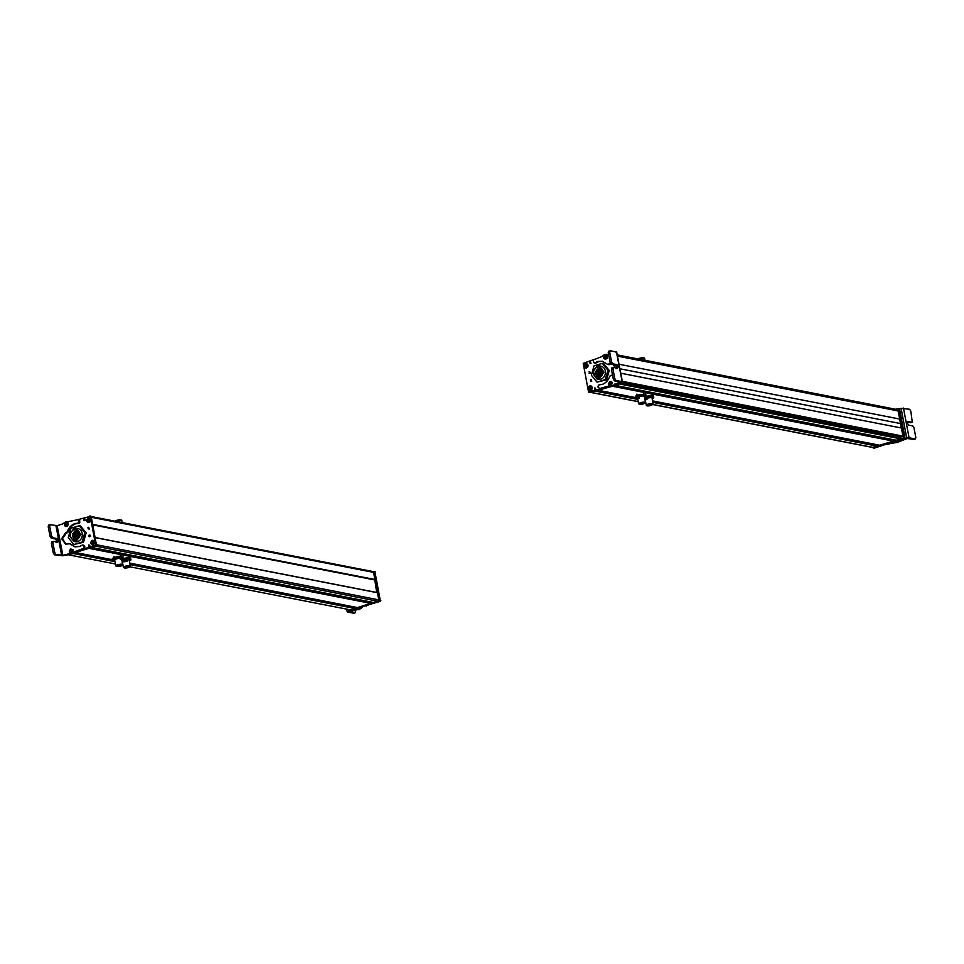 <?xml version="1.0" encoding="UTF-8"?>
<svg xmlns="http://www.w3.org/2000/svg" width="964" height="964" viewBox="0 0 964 964"><rect width="100%" height="100%" fill="white"/><g stroke="black" fill="none" stroke-linecap="round" stroke-linejoin="round"><path stroke-width="1.45" d="M377.334 592.619L95.352 537.563L377.37 592.607L378.84 599.861A1.169 1 101 0 1 378.069 601.283L373.815 602.536M95.846 546.178A1.169 1 101 0 1 95.822 546.178L91.701 547.456L373.948 602.56M165.181 562.554L166.664 562.108L368.766 601.572L368.911 602.343M371.068 602.765L90.206 547.926L371.068 602.765L371.128 603.44L357.56 607.585M371.128 603.44L88.893 548.335L75.433 552.505L112.607 559.759L75.409 552.517M150.36 567.193L352.511 606.621M352.511 606.669L352.655 607.416M354.812 607.838L129.899 563.928L354.812 607.838L354.86 608.477L350.318 609.826M65.407 554.722L66.6 555.24L71.384 553.758L68.191 554.746L115.427 563.964M372.502 571.58A1.169 1 101 0 1 373.707 572.399L376.683 592.474M374.924 579.726L92.677 524.621L91.194 516.656M115.572 521.307A3.507 0.747 -10.6 0 1 119.355 520.355A3.507 0.747 -10.6 0 1 121.789 520.62L122.163 522.596M121.331 520.343L121.283 520.138A3.097 0.663 -10.6 0 0 119.078 519.909A3.097 0.663 -10.6 0 0 115.716 520.777L115.198 521.235M122.32 564.94A3.507 0.747 169.4 0 0 122.657 564.518A3.507 0.747 169.4 0 0 118.295 564.591A3.507 0.747 169.4 0 0 115.776 565.808A3.507 0.747 169.4 0 0 116.234 566.085M122.982 554.324L121.404 554.011M116.283 566.302L118.403 564.663L122.368 565.157A3.097 0.663 169.4 0 0 118.512 565.217L116.283 566.302L120.126 566.242A3.097 0.663 169.4 0 0 122.368 565.157M119.958 566.121C116.572 566.567 116.15 566.302 118.693 565.326C122.079 564.892 122.5 565.157 119.958 566.121L121.705 565.278M116.945 566.169L118.693 565.326M112.716 558.71L114.475 557.325L119.56 556.216L122.886 556.493L123.139 558.662M112.776 558.228L119.56 556.216L122.886 556.493L123.645 558.289L122.97 558.819A5.254 1.133 -10.6 0 1 121.717 559.469M116.837 556.939L116.981 557.722L114.788 559L112.414 559.385L112.27 558.602M116.981 557.722L122.597 557.168M114.824 560.759A5.254 1.133 -10.6 0 1 114.162 560.723A5.254 1.133 -10.6 0 1 113.415 560.602A5.254 1.133 -10.6 0 1 113.029 560.397L112.414 559.385M120.331 559.469A3.507 0.747 169.4 0 0 121.344 558.445A3.507 0.747 169.4 0 0 115.897 559.096A3.507 0.747 169.4 0 0 114.8 559.662M113.029 560.397A5.254 1.133 -10.6 0 1 114.788 559A5.254 1.133 -10.6 0 1 119.873 557.891A5.254 1.133 -10.6 0 1 123.199 558.18A5.254 1.133 -10.6 0 1 122.97 558.819M129.947 566.434A3.507 0.747 169.4 0 0 130.285 566.013A3.507 0.747 169.4 0 0 129.429 565.687A3.507 0.747 169.4 0 0 125.561 566.181A3.507 0.747 169.4 0 0 123.404 567.302A3.507 0.747 169.4 0 0 123.874 567.579M124.561 567.507C123.488 566.748 125.019 566.181 129.128 565.808L129.995 566.651A3.097 0.663 169.4 0 0 129.236 566.362C125.127 566.736 123.597 567.314 124.657 568.073L123.802 567.23M124.657 568.073A3.097 0.663 169.4 0 0 128.079 567.639A3.097 0.663 169.4 0 0 129.995 566.651M125.163 567.88C124.32 567.29 125.513 566.844 128.742 566.555C129.574 567.145 128.381 567.591 125.163 567.88L124.573 567.663M121.91 560.518L125.585 559.012L130.791 558.734L130.646 557.951L127.959 557.638L122.79 558.578L127.959 557.638L130.598 558.156M125.441 558.228L125.585 559.012M130.791 558.734L130.863 560.048M128.971 559.927A3.507 0.747 169.4 0 0 123.982 560.433A3.507 0.747 169.4 0 0 122.428 561.156A3.507 0.747 169.4 0 0 125.392 561.602M126.368 561.409A3.507 0.747 169.4 0 0 127.501 561.12M121.934 560.674A5.254 1.133 -10.6 0 1 123.103 560.253A5.254 1.133 -10.6 0 1 128.272 559.325A5.254 1.133 -10.6 0 1 130.188 559.397A5.254 1.133 -10.6 0 1 130.911 559.843A5.254 1.133 -10.6 0 1 130.598 560.301A5.254 1.133 -10.6 0 1 129.345 560.952M67.191 522.416A1.169 1 101 0 1 68.227 523.319M57.141 525.669L62.853 555.324L55.948 554.36L54.743 552.505L52.887 542.853L53.442 541.346L57.551 542.142L58.153 540.515L56.852 538.514L52.743 537.707L51.538 535.851L49.682 526.199L50.236 524.693L57.141 525.669L62.552 523.946L65.974 521.644L68.179 521.801M62.853 555.324L70.384 553.529M72.143 553.625L70.818 553.637L75.698 551.263L84.446 548.335L84.856 546.757L83.278 545.226M67.745 521.741L78.072 519.644L79.012 520.801L78.168 523.091L74.963 523.572C71.288 524.886 68.769 527.609 67.396 531.767L65.588 532.791L61.612 538.707L65.54 544.13L69.721 543.817L74.879 546.817L79.385 546.54L82.398 545.058L83.519 545.576L83.567 548.167L80.084 549.866M82.398 545.058L84.398 545.757M68.781 543.551L69.661 543.72M78.072 519.644L79.108 519.837L79.843 522.139L79.048 523.271L75.843 523.753C72.167 525.055 69.649 527.778 68.275 531.935L66.468 532.971L62.491 538.623L65.986 544.19M65.974 521.644L67.299 521.632M66.07 526.489L65.07 524.693M72.866 550.046L72.758 552.288M75.325 546.889L70.601 543.985M53.442 541.346L51.755 541.828L51.405 543.322L53.273 552.975L54.466 554.818L62.997 555.758L69.059 553.83L73.023 553.794L76.578 551.432L80.964 550.034M71.698 553.806L73.023 553.794M50.236 524.693L48.549 525.175L48.2 526.681L50.056 536.321L51.261 538.177L55.37 538.984L56.671 540.985L56.069 542.612M65.745 522.609L67.552 522.584L68.432 523.874L67.396 526.477L65.588 526.501L64.709 525.199L65.817 522.56C64.431 524.344 64.202 525.525 65.13 526.091M65.588 526.501L64.709 525.199M66.877 524.079C66.552 525.705 65.926 525.934 64.974 524.753C65.299 523.127 65.926 522.898 66.877 524.079M66.444 523.801L65.745 523.621L65.407 525.031L66.106 525.211L66.444 523.801M66.118 525.199L65.407 525.031M66.142 523.717L65.781 525.103L66.106 523.705M65.227 524.235L66.576 524.404M69.962 552.493C68.974 551.938 69.203 550.769 70.649 548.962L73.071 549.757L72.649 552.541L70.878 553.095L69.733 552.131L70.878 553.095M71.613 550.215C71.661 551.854 71.095 552.252 69.902 551.42C69.854 549.781 70.42 549.384 71.613 550.215M71.131 550.07L70.396 550.107L70.384 551.565L71.481 550.781L71.131 550.07M70.721 551.541L71.179 550.167M71.408 550.637L70.396 550.107M70.023 550.854L71.408 550.926M89.845 536.587A0.88 0.747 101 0 1 90.122 535.201M89.387 534.96L89.7 536.647A0.88 0.747 101 0 1 89.387 534.96L89.712 534.948M76.879 551.336L95.593 544.997L90.303 516.391L77.783 519.656M74.818 552.42L96.472 545.166L91.182 516.559L89.7 515.981M87.965 527.296L88.278 528.983L88.29 527.284M93.122 544.756C90.291 544.045 90.014 542.551 92.291 540.274C95.111 540.985 95.388 542.479 93.122 544.756M89.001 522.512C86.182 521.801 85.904 520.307 88.17 518.029C91.002 518.74 91.279 520.235 89.001 522.512M89.146 546.805L88.809 544.949L88.784 546.817M84.254 520.379L83.916 518.536L83.904 520.403M65.142 555.083L70.83 553.637M91.182 516.559L90.58 516.15L91.182 516.559M89.158 529.152L88.845 527.477M90.026 546.974L89.688 545.118M85.133 520.56L84.796 518.704M77.265 529.947L73.686 532.345M73.553 532.586L73.035 533.803M72.915 534.285L72.903 536.092L74.59 535.936M74.24 536.37L72.806 536.092L73.083 537.538M73.276 538.008L75.264 540.189M76.036 540.033A5.398 4.639 -79 0 0 79.759 534.586A5.398 4.639 -79 0 0 76.12 529.537A5.398 4.639 -79 0 0 74.144 529.646A5.398 4.639 -79 0 0 70.42 535.092A5.398 4.639 -79 0 0 74.047 540.141A5.398 4.639 -79 0 0 76.036 540.033M73.915 528.417L76.373 528.284L80.868 534.526L76.264 541.262L73.806 541.407L69.312 535.165L73.915 528.417M76.373 528.284L77.831 528.573A6.688 5.736 101 0 1 82.338 534.815A6.688 5.736 101 0 1 77.723 541.551A6.688 5.736 101 0 1 75.276 541.684L73.806 541.407M84.832 532.61L82.181 542.009L73.903 544.527L68.275 537.647L70.938 528.248L79.205 525.729L84.832 532.61L86.145 532.863L80.53 525.995L79.205 525.729M82.181 542.009L83.494 542.262L86.145 532.863M73.903 544.527L83.494 542.262M88.688 528.694L88.809 527.73M66.01 555.131L67.854 554.553M90.568 536.466L90.351 535.345M95.062 537.551L96.412 545.998L74.373 552.83M94.111 543.551L92.351 544.66L90.99 541.949L94.098 543.684C92.219 544.997 91.194 544.419 91.026 541.973L94.111 543.551A1.579 1.35 -79 0 0 94.364 543.045M90.978 541.937C90.797 543.407 91.255 544.311 92.351 544.66L94.098 543.684M94.388 543.057L91.315 541.346C93.207 540.009 94.231 540.575 94.388 543.057L94.556 543.106A2.133 1.832 -79 0 0 94.339 541.262M91.279 541.31L93.183 540.394C94.267 540.744 94.725 541.66 94.556 543.118M88.254 519.066A1.579 1.35 -79 0 0 88.001 519.319L89.435 521.789A1.579 1.35 -79 0 0 89.736 521.596M89.435 521.789L89.278 522.102C87.109 522.259 86.483 521.175 87.387 518.849L89.278 522.102M89.411 522.211L89.399 522.211C87.109 522.368 86.447 521.223 87.387 518.765L88.001 519.319M89.785 521.693L87.893 518.439C90.038 518.307 90.676 519.391 89.785 521.693L89.929 521.789A2.133 1.832 -79 0 0 90.23 519.018M87.905 518.355L89.062 518.15C90.327 518.162 90.616 519.379 89.929 521.801M148.914 567.639L150.456 567.169M140.419 558.096L142.009 557.3M374.876 571.592L380.431 601.295L349.245 610.525L379.551 601.126L373.996 571.423L374.876 571.592M358.331 608.151A1.169 1 -79 0 0 359.114 607.91M358.994 609.622L357.668 609.634L358.994 609.622L360.162 608.85L359.283 608.682L356.331 609.344M357.668 609.634L349.703 611.309L355.126 612.743L353.643 613.2L347.486 612.007L347.703 609.332M366.368 605.657L370.429 604.211M362.524 607.308L360.162 608.85M358.114 609.453L354.246 609.453L347.486 612.007M361.645 607.139L359.283 608.682M355.126 609.622L354.246 609.453M366.561 606.055L365.681 605.886M355.367 609.549L355.33 612.73M356.572 607.404A1.169 1 101 0 1 355.138 607.127M348.245 609.947L349.426 610.465L379.635 600.5L348.835 610.357L348.149 609.417M375.141 579.485L373.683 571.519L375.719 579.605L374.333 579.918M374.381 580.195L375.719 579.605M379.045 600.391L377.611 592.715L379.635 600.5M617.213 354.909L895.869 409.302L895.942 410.399M898.05 410.833L899.749 419.063L619.021 364.247L899.749 419.063M899.653 419.087L901.316 427.98M620.744 373.201L901.424 428.004L902.943 436.114L901.473 436.343L622.395 381.852L901.497 436.343M621.129 382.841L900.882 437.463L901.364 439.006L896.821 440.355M619.225 383.636L614.634 385.275M689.634 399.964L891.772 439.379L891.917 440.187M599.584 388.492L613.152 385.769L894.074 440.608L894.134 441.247L880.554 445.392M610.875 386.624L590.317 392.529L610.549 386.552L598.379 390.312L635.674 397.602L598.439 390.312M673.366 404.976L875.505 444.428M875.505 444.44L875.649 445.187M877.806 445.609L652.7 401.663L877.806 445.609L877.867 446.296L873.746 447.573A1.169 1 101 0 1 873.312 447.597L652.821 404.543L650.061 405.699A3.097 0.663 169.4 0 1 646.736 405.651A3.097 0.663 169.4 0 1 649.495 404.458L652.821 404.506L649.399 403.892L646.736 405.651M595.74 390.974L591.498 392.469A1.169 1 101 0 1 591.065 392.493M652.785 404.302A3.507 0.747 169.4 0 0 653.122 403.88A3.507 0.747 169.4 0 0 649.35 403.82A3.507 0.747 169.4 0 0 646.229 405.169A3.507 0.747 169.4 0 0 646.699 405.434M653.267 393.589L652.242 393.384M649.555 404.591C652.773 404.314 652.917 404.639 650.001 405.567C646.796 405.856 646.651 405.531 649.555 404.591C652.773 404.314 652.917 404.639 650.001 405.567C646.796 405.856 646.651 405.531 649.555 404.591M648.073 396.132L653.375 395.794L653.52 396.578L650.953 397.192L648.218 396.915L648.073 396.132L645.482 396.481L650.64 395.517L653.423 395.987L653.785 397.855M653.52 396.578L653.737 397.662A5.254 1.133 -10.6 0 1 653.423 398.168A5.254 1.133 -10.6 0 1 652.17 398.819M644.747 398.409L648.218 396.915M651.797 397.795A3.507 0.747 169.4 0 0 650.158 397.674A3.507 0.747 169.4 0 0 645.265 399.012A3.507 0.747 169.4 0 0 646.989 399.602M644.771 398.542A5.254 1.133 -10.6 0 1 645.796 398.168A5.254 1.133 -10.6 0 1 650.953 397.192A5.254 1.133 -10.6 0 1 653.737 397.662M638.614 359.066A3.507 0.747 -10.6 0 1 644.41 358.283A3.507 0.747 -10.6 0 1 644.627 358.475L644.964 360.307M644.157 358.21L644.121 357.993A3.097 0.663 -10.6 0 0 643.928 357.825C640.674 357.74 638.771 358.234 638.216 359.307M609.887 385.612A1.169 1 101 0 1 608.85 384.72M619.864 381.961L611.092 386.383L607.2 386.407L599.729 388.528M620.238 382.033L614.514 380.925L615.996 380.443L614.791 378.599L612.935 368.947L613.49 367.441L617.599 368.248L618.201 366.609L616.9 364.609L612.791 363.802L611.586 361.958L609.73 352.306L610.284 350.8L616.382 351.981M608.899 354.354L607.139 354.559M610.694 363.814L607.356 364.211L602.199 361.211L597.692 361.476L594.68 362.97L593.559 362.44L593.511 359.861L601.379 356.764L604.934 354.391M594.68 362.97L593.559 362.44M608.296 364.476L607.356 364.211M613.285 364.657L615.285 367.79M612.489 374.779L609.67 376.261C608.308 380.406 605.79 383.142 602.114 384.443L598.909 384.925L598.114 386.058L598.066 387.227L599.885 388.54M609.332 386.275L611.092 386.383M610.995 381.539L612.007 383.335M604.199 357.969L604.308 355.728M612.273 385.6L621.563 382.298M610.658 386.564L611.971 386.552M608.236 364.38L610.899 364.043M594.439 362.621L595.559 363.139L598.572 361.657L602.633 361.307M614.514 384.082L615.406 384.25M615.996 380.443L622.154 381.648L616.442 351.993L615.839 352.607L616.442 351.968M603.103 387.709L603.982 387.889M608.019 386.6L607.139 386.431M616.117 368.718L616.719 367.079L615.418 365.079L611.309 364.272L610.104 362.428L608.248 352.776L608.597 351.27L610.284 350.8M612.935 368.947L611.453 369.417L611.803 367.923L613.49 367.441M611.453 369.417L613.309 379.069L614.514 380.925M609.682 381.551L611.489 381.527L612.369 382.816L611.333 385.419L609.525 385.443L608.646 384.142L609.754 381.503C608.332 383.877 608.103 385.058 609.067 385.034M609.525 385.443L608.646 384.142M608.911 383.696C609.224 382.069 609.863 381.84 610.802 383.021C610.489 384.648 609.863 384.865 608.911 383.696M609.332 383.973L610.561 383.539L610.381 382.732L609.164 383.178L609.718 384.046L609.164 383.178M610.055 384.13L610.549 383.503M610.441 383.672L609.537 383.25L610.043 382.648M610.079 382.66L610.513 383.335M605.151 359.235L603.994 358.271L605.151 359.235L606.922 358.68L607.344 355.897L604.922 355.101C603.536 357.029 603.307 358.198 604.223 358.632M604.175 357.56C604.115 355.921 604.681 355.511 605.874 356.355C605.934 357.993 605.368 358.391 604.175 357.56M604.657 357.692L605.754 356.921L605.404 356.21L604.669 356.246L604.657 357.692M604.994 357.68L604.295 356.993M605.633 357.15L604.669 356.246M605.115 357.68L605.44 356.306M589.45 373.405L589.137 371.718A0.88 0.747 101 0 1 589.45 373.405L589.125 373.417M594.21 359.403L583.232 363.38L588.534 391.974L602.38 388.311M588.534 391.974L590.004 392.553L609.923 386.431M614.851 384.479L619.852 382.347M590.86 381.069L590.558 379.382L590.546 381.081M585.714 363.609C588.534 364.32 588.811 365.814 586.546 368.091C583.714 367.38 583.437 365.886 585.714 363.609M589.835 385.853C592.655 386.564 592.932 388.058 590.655 390.336C587.835 389.625 587.558 388.131 589.835 385.853M589.691 361.572L590.028 363.416L590.04 361.548M594.583 387.986L594.921 389.83L594.933 387.962M589.594 373.333A0.88 0.747 101 0 1 589.86 371.959M613.622 385.299L620.732 382.515M591.739 381.238L591.438 379.563M590.908 363.585L590.571 361.741M595.8 390.01L595.463 388.155M596.656 373.634L594.342 373.237L594.523 374.128L596.644 374.55L596.487 373.646L596.174 375.129M598.029 375.43L596.246 375.586L598.343 377.792M600.343 367.549L596.909 370.405M596.632 370.176L596.114 371.405M595.993 371.875L595.86 373.49M594.33 373.249L593.704 373.538A5.398 4.639 -79 0 0 593.812 374.165L596.041 374.731M597.222 367.248A5.398 4.639 -79 0 0 593.499 372.694A5.398 4.639 -79 0 0 597.138 377.743A5.398 4.639 -79 0 0 599.114 377.623A5.398 4.639 -79 0 0 602.837 372.176A5.398 4.639 -79 0 0 599.21 367.139A5.398 4.639 -79 0 0 597.222 367.248M594.354 373.237L593.92 374.309M599.343 378.864L596.897 378.997L592.39 372.755L597.005 366.007L599.451 365.874L603.946 372.116L599.343 378.864M599.451 365.874L600.921 366.163A6.688 5.736 101 0 1 605.416 372.405A6.688 5.736 101 0 1 600.813 379.153A6.688 5.736 101 0 1 598.355 379.286L596.897 378.997M591.366 375.237L594.017 365.85L602.295 363.332L607.91 370.212L605.259 379.599L596.981 382.118L591.366 375.237M596.981 382.118L606.585 379.864L605.259 379.599M606.585 379.864L609.236 370.465L603.609 363.585L602.295 363.332M607.91 370.212L609.236 370.465M613.61 385.311L618.273 383.865M591.679 381.033L591.462 379.912M590.245 373.369L590.028 372.249M613.176 385.745L620.732 383.395L621.069 382.443M585.413 365.067A1.579 1.35 -79 0 0 585.196 365.597L587.534 366.886A1.579 1.35 -79 0 0 587.787 366.38L587.98 366.453A2.133 1.832 -79 0 0 587.763 364.597M587.534 366.886L587.522 367.019C585.63 368.368 584.594 367.79 584.449 365.32L587.522 367.019M587.172 367.633A2.133 1.832 -79 0 0 587.678 367.091L585.775 367.995C584.678 367.646 584.22 366.742 584.401 365.272L585.196 365.597M587.811 366.392L584.738 364.681C586.618 363.38 587.642 363.946 587.811 366.392M584.702 364.645L586.606 363.729L587.956 366.453C588.148 364.995 587.691 364.091 586.606 363.729L584.69 364.645M589.052 386.588L590.932 389.926C588.787 390.058 588.161 388.974 589.04 386.672L591.089 389.613A1.579 1.35 -79 0 0 591.39 389.42M591.077 390.01L589.884 390.239C588.618 390.191 588.329 388.986 589.028 386.588M591.45 389.516L589.558 386.263C591.727 386.106 592.354 387.191 591.45 389.516L591.583 389.601A2.133 1.832 -79 0 0 591.884 386.841M590.715 385.974L589.558 386.263L590.715 385.974C591.992 385.986 592.27 387.203 591.583 389.613M589.558 386.178C591.836 386.022 592.511 387.179 591.559 389.625L591.583 389.601M623.009 383.202L623.563 382.069M663.569 395.891L665.076 395.12M689.718 399.927L687.103 400.446M673.39 404.964L670.751 405.483M642.373 404.073C645.29 403.145 645.145 402.819 641.928 403.109C639.024 404.037 639.168 404.362 642.373 404.073C645.29 403.145 645.145 402.819 641.928 403.109C639.024 404.037 639.168 404.362 642.373 404.073M641.867 402.964L639.108 404.157L642.434 404.217L645.193 403.024L641.867 402.964M645.193 403.024L645.085 402.458A3.097 0.663 169.4 0 0 641.771 402.41A3.097 0.663 169.4 0 0 639.011 403.603L639.108 404.157M645.157 402.807L641.723 402.325L639.072 403.952M645.639 392.095L644.615 391.89M645.326 394.143L637.855 394.999L635.421 396.252L640.445 394.638L640.59 395.421L638.168 396.674A5.254 1.133 -10.6 0 1 643.325 395.698L640.59 395.421M635.469 396.433L638.168 396.674A5.254 1.133 -10.6 0 0 635.782 398.12L635.565 397.035M645.747 394.3L646.157 396.361L645.747 394.3L640.445 394.638M645.892 395.083L643.325 395.698A5.254 1.133 -10.6 0 1 646.109 396.18L645.796 396.674A5.254 1.133 -10.6 0 1 644.542 397.325M644.169 396.3A3.507 0.747 169.4 0 0 642.53 396.18A3.507 0.747 169.4 0 0 637.638 397.529A3.507 0.747 169.4 0 0 639.361 398.108M637.662 398.614A5.254 1.133 -10.6 0 1 636.252 398.457M905.015 438.018L874.312 448.139L872.83 447.561L903.738 438.56L898.183 408.857L899.665 409.435L905.015 438.018L904.136 437.849M899.063 409.025L899.665 409.435L899.063 409.025M899.099 408.977L901.099 408.362L906.726 438.078L909.076 437.752L915.234 438.957L914.137 439.307M909.088 437.789L899.183 441.693L895.351 442.187M898.014 442.464L896.689 442.476L899.183 441.693M896.689 442.476L887.94 443.91M885.916 444.404L889.615 443.85M897.135 442.295L893.122 442.307L888.724 443.681M903.376 439.114L898.303 441.524M906.726 438.078L904.678 438.716M907.341 422.124L912.293 422.28L910.823 411.122L909.618 409.266L901.099 408.362M906.859 438.451L913.751 439.415M910.606 422.75L912.089 422.292L907.98 421.485L907.365 423.124L908.666 425.136L912.775 425.931L913.968 427.787L915.8 437.451L915.439 438.945L913.956 439.415M895.677 440.15L895.098 440.343A1.169 1 101 0 1 894.315 439.873M903.364 437.789L898.002 408.917L903.943 437.909L872.553 447.344L873.733 447.874L903.943 437.909M897.412 408.808L895.833 409.29L617.213 354.885M896.99 435.463L896.424 436.596M95.376 537.659L377.514 592.74M96.713 544.781L378.84 599.861M95.822 546.178L378.069 601.283M373.875 602.572L140.057 556.927M90.001 547.986L371.188 602.886M89.363 548.191L371.248 603.223M357.62 607.609L129.742 563.121L357.68 607.609M75.312 552.541L112.643 559.831M74.156 553.059L114.873 561.012L73.312 552.854M74.095 553.131L114.897 561.096M129.911 564.024L354.921 607.959M73.818 553.372L114.945 561.397M129.971 564.338L354.981 608.272M73.553 553.553L114.993 561.651M130.02 564.579L354.86 608.477M122.32 565.314L123.055 565.458L122.308 565.326M350.378 609.863L129.935 566.82L350.45 609.851M91.568 517.319L373.707 572.399M92.893 524.428L375.032 579.521M92.713 524.85L374.478 579.87M55.96 525.814L61.672 555.469M54.466 554.818L55.948 554.36M68.179 553.661L69.059 553.83M75.698 551.263L76.578 551.432M83.567 548.167L84.446 548.335M83.976 546.576L84.856 546.757M66.48 532.61L67.359 532.779M67.396 531.767L68.275 531.935M77.879 523.139L78.759 523.307M78.964 521.958L79.843 522.139M79.012 520.801L79.892 520.97M48.2 526.681L49.682 526.199M54.743 552.505L53.273 552.975M52.887 542.853L51.405 543.322M56.852 538.514L55.37 538.984M52.743 537.707L51.261 538.177M50.056 536.321L51.538 535.851M95.207 545.708L96.087 545.877M95.593 544.997L96.472 545.166M79.181 533.237L79.747 534.213L79.144 533.249M76.132 537.105L77.831 536.948M76.216 536.442L74.517 536.599M77.759 537.611L79.072 537.382M79.096 535.562L77.409 535.719M76.481 538.997L78.024 538.816M76.71 531.923L78.409 531.779M74.867 538.49L76.554 538.334M75.794 535.213L77.481 535.056M75.096 531.417L76.795 531.272M73.252 537.984L74.939 537.828M72.553 534.189L74.252 534.044M73.83 532.803L75.517 532.658M79.241 533.984L79.614 533.212M140.816 557.674L140.708 557.047M380.828 600.584L379.949 600.415M380.431 601.295L379.551 601.126M617.237 355.041L895.99 409.471M617.454 356.126L898.231 410.953M619.888 368.778L900.484 423.558M622.31 381.322L902.943 436.114M622.358 381.575L902.786 436.331M619.671 383.732L901.473 438.753M619.129 383.901L901.364 439.006M614.707 385.263L896.942 440.379M614.574 385.311L663.22 394.806M613.092 385.841L894.194 440.729M612.827 386.082L894.243 441.03M612.574 386.275L894.134 441.247M880.614 445.428L652.556 400.891L880.674 445.416M598.379 390.336L635.686 397.614M596.909 390.782L636.3 398.469M596.74 390.842L637.698 398.831M652.724 401.771L877.915 445.742M596.089 391.035L637.758 399.18M652.785 402.108L877.987 446.079M595.619 391.179L637.807 399.421M652.833 402.349L877.867 446.296M591.498 392.469L638.216 401.578M645.181 402.94L645.844 403.073M652.809 404.434L873.746 447.573M594.945 362.838L595.824 363.006M608.465 364.392L609.344 364.573M614.791 378.599L613.309 379.069M608.248 352.776L609.73 352.306M610.104 362.428L611.586 361.958M611.309 364.272L612.791 363.802M615.418 365.079L616.9 364.609M619.454 383.057L620.334 383.226M594.68 373.297L596.487 373.646M600.15 371.417L601.488 371.706M599.295 374.044L597.608 374.189M602.187 373.164L600.488 373.309M602.825 371.646L601.765 371.923M600.572 372.658L598.873 372.803M597.331 371.634L595.644 371.791M602.331 369.73L601.416 370.031M596.246 375.104L597.668 375.864M593.812 374.165L594.427 373.984M904.618 438.728L903.738 438.56M903.461 408.073L909.076 437.752M901.533 440.138L900.653 439.97M894.002 442.488L893.122 442.307M68.167 554.758L115.427 563.988M91.423 516.596L372.935 571.556M92.725 524.874L374.406 579.87M120.874 554.999L121.09 556.132M121.56 558.638L122.657 564.518M113.993 556.288L114.198 557.421M114.668 559.927L115.776 565.808M128.501 556.481L128.718 557.626M129.188 560.132L130.285 566.013M122.295 561.422L123.404 567.302M127.513 567.422L127.393 566.615M71.047 553.697L71.926 553.866M82.844 545.022L83.723 545.202M69.215 543.527L70.095 543.696M67.082 521.572L67.962 521.741M89.917 515.969L90.797 516.138M77.132 533.164L75.337 532.839L76.783 533.598M77.481 537.382L76.036 536.623M75.855 536.876L74.421 536.117M78.807 537.84L77.65 537.129M78.759 533.67L76.963 533.345L78.662 534.152M78.747 535.996L77.301 535.237M77.554 539.225L76.373 538.514M75.867 534.55L74.071 534.225L75.517 534.984M78.06 532.212L76.614 531.453M76.204 538.768L74.758 538.008M77.132 535.49L75.686 534.731M76.433 531.706L74.999 530.947M74.59 538.261L73.144 537.502M73.891 534.478L72.457 533.719M75.168 533.092L73.722 532.333M79.253 532.128L78.241 532.441L79.458 532.682M88.23 522.416C86.953 522.38 86.676 521.163 87.375 518.777M140.057 556.915L140.202 557.686M375.092 571.58L374.213 571.411M349.908 610.706L349.028 610.537M357.909 609.694L357.017 609.513M347.245 611.863L346.727 609.14M353.848 613.2L355.318 612.743M617.43 356.017L898.123 410.821M623.081 383.154L896.496 436.547M614.671 385.275L896.881 440.379M613.164 385.757L894.074 440.608M596.945 390.782L636.144 398.433M591.281 392.529L638.24 401.699M645.193 403.06L645.868 403.181M645.133 399.277L646.229 405.169M651.339 394.348L651.544 395.481M652.013 397.987L653.122 403.88M648.893 405.422L648.772 404.784M622.395 381.792L616.683 352.101M606.031 354.33L606.91 354.499M594.234 362.994L595.113 363.175M607.85 364.5L608.73 364.669M588.908 392.396L589.799 392.565M600.909 374.55L599.114 374.225L600.56 374.984M599.873 371.2L598.427 370.429L600.223 370.754M601.837 371.261L600.042 370.947M598.246 370.682L596.812 369.923L598.608 370.248M598.945 374.478L597.499 373.719M598.596 372.586L597.15 371.815L598.945 372.14M599.524 369.296L598.078 368.537L599.873 368.863M601.837 373.598L600.391 372.839M602.837 372.164L601.657 371.453M599.283 376.37L597.849 375.611L599.644 375.936M601.138 369.815L599.692 369.043L601.488 369.369M600.211 373.092L598.777 372.333M596.981 372.068L595.535 371.309M600.644 376.828L599.463 376.117L601.114 376.406M602.548 370.272L601.319 369.561M602.572 373.936L602.006 373.345L602.705 373.454M601.898 375.43L600.729 374.731L602.151 374.984M663.208 394.758L663.353 395.553M641.265 403.928L641.144 403.289M636.818 394.143L637.035 395.276M637.505 397.795L638.602 403.675M643.711 392.854L643.916 393.999M644.386 396.505L645.494 402.386M874.095 448.152L873.215 447.971M899.279 409.013L898.4 408.844M896.918 442.536L896.038 442.356"/></g></svg>

